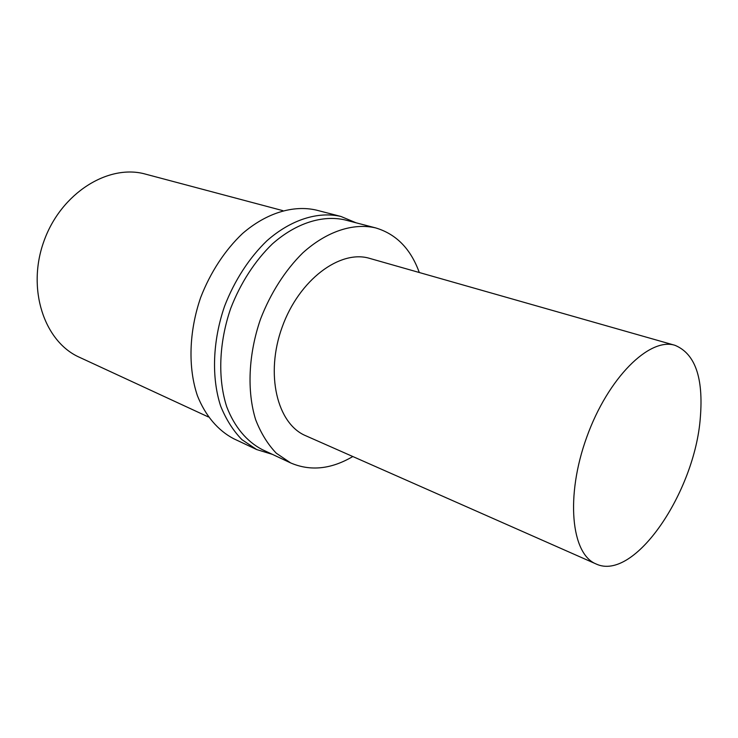 <?xml version="1.0" encoding="UTF-8"?>
<svg xmlns="http://www.w3.org/2000/svg" width="738" height="738" viewBox="0 0 738 738"><rect width="100%" height="100%" fill="white"/><g stroke="black" fill="none" stroke-linecap="round" stroke-linejoin="round"><path stroke-width="1.11" d="M700.325 417.69C694.919 491.997 634.265 582.162 596.027 563.943C571.166 554.063 565.271 496.157 586.793 437.034C608.02 377.81 649.569 337.035 675.002 345.319C695.131 353.677 703.572 377.801 700.325 417.69M596.027 563.943L305.726 435.734C277.156 423.88 264.96 374.212 282.202 327.008C299.102 279.693 340.227 249.278 369.775 258.42L675.002 345.319M352.81 456.527C331.15 469.267 310.44 471.407 290.68 462.938L276.298 453.215C267.783 444.331 260.911 433.188 255.68 419.774C246.815 391.371 248.365 354.323 260.505 319.176C270.514 293.18 285.302 270.099 302.848 252.83C326.74 231.28 353.327 222.747 375.587 227.885C396.195 234.001 410.762 248.872 419.285 272.516M290.68 462.938L262.147 449.553C246.843 441.573 234.463 426.933 226.76 406.85C217.645 378.926 218.882 342.69 230.708 308.41C240.487 283.069 255.062 260.615 272.451 243.844C296.159 222.941 322.709 214.767 345.089 219.942L375.587 227.885M272.46 454.387L256.713 449.571L241.972 439.682C233.217 430.724 226.114 419.535 220.671 406.131C211.372 377.764 212.581 340.984 224.583 306.196C234.509 280.477 249.315 257.7 266.999 240.699C291.113 219.5 318.133 211.216 340.919 216.455L356.103 222.811M256.713 449.571L233.734 438.741C218.097 430.586 205.404 415.826 197.406 395.697C187.941 367.745 188.91 331.63 200.653 297.552C210.376 272.368 225.007 250.099 242.553 233.503C266.501 212.821 293.456 204.832 316.316 210.099L340.919 216.455M208.319 416.924L79.436 357.284C44.243 341.749 26.467 288.955 44.012 240.975C61.18 192.849 108.597 163.605 145.589 174.15L282.839 210.644"/></g></svg>

